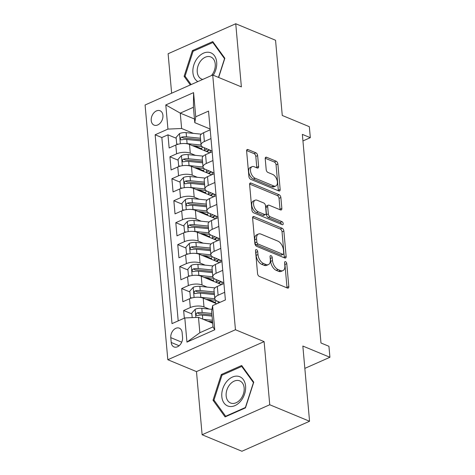 <?xml version="1.0" encoding="UTF-8"?>
<svg xmlns="http://www.w3.org/2000/svg" width="475" height="475" viewBox="0 0 475 475"><rect width="100%" height="100%" fill="white"/><g stroke="black" fill="none" stroke-linecap="round" stroke-linejoin="round"><path stroke-width="0.71" d="M256.476 249.63A1.668 0.95 66.1 0 0 255.93 249.612A1.668 0.95 66.1 0 0 255.514 250.687L257.557 273.588A2.387 1.36 66.1 0 0 259.314 276.397L287.446 288.058A2.387 1.36 66.1 0 0 288.224 288.087A2.387 1.36 66.1 0 0 288.818 286.55L286.775 263.649A1.668 0.95 66.1 0 0 285.546 261.683A1.668 0.95 66.1 0 0 285.006 261.666A1.668 0.95 66.1 0 0 284.584 262.74L284.852 265.703A7.642 4.346 66.1 0 1 282.946 270.613A7.642 4.346 66.1 0 1 280.464 270.53L278.118 269.557A7.642 4.346 66.1 0 1 272.502 260.585L272.24 257.622A1.668 0.95 66.1 0 0 271.011 255.657A1.668 0.95 66.1 0 0 270.465 255.639A1.668 0.95 66.1 0 0 270.049 256.714L270.317 259.677A7.642 4.346 66.1 0 1 268.411 264.587A7.642 4.346 66.1 0 1 265.929 264.504L263.583 263.53A7.642 4.346 66.1 0 1 257.967 254.558L257.705 251.596A1.668 0.95 66.1 0 0 256.476 249.63M151.222 120.531A7.784 5.492 -67.5 0 0 154.09 125.127A7.784 5.492 -67.5 0 0 160.259 123.049A7.784 5.492 -67.5 0 0 162.919 115.348A7.784 5.492 -67.5 0 0 160.051 110.752A7.784 5.492 -67.5 0 0 153.882 112.83A7.784 5.492 -67.5 0 0 151.222 120.531M257.64 155.616A2.387 1.36 66.1 0 0 255.888 152.813L247.992 149.542A2.387 1.36 66.1 0 0 247.22 149.512A2.387 1.36 66.1 0 0 246.62 151.05L248.894 176.486A2.387 1.36 66.1 0 0 250.646 179.289L278.783 190.95A2.387 1.36 66.1 0 0 279.555 190.98A2.387 1.36 66.1 0 0 280.155 189.442L277.881 164.012A2.387 1.36 66.1 0 0 276.129 161.203L266.594 157.255A2.387 1.36 66.1 0 0 265.816 157.225A2.387 1.36 66.1 0 0 265.222 158.763L266.196 169.646A2.387 1.36 66.1 0 0 267.947 172.449L272.68 174.408A6.389 3.634 66.1 0 1 277.085 180.31A6.389 3.634 66.1 0 1 275.779 186.016A6.389 3.634 66.1 0 1 273.707 185.939L255.182 178.262A6.389 3.634 66.1 0 1 250.776 172.36A6.389 3.634 66.1 0 1 252.083 166.66A6.389 3.634 66.1 0 1 254.155 166.731L257.242 168.007A2.387 1.36 66.1 0 0 258.02 168.037A2.387 1.36 66.1 0 0 258.614 166.505L257.64 155.616L255.811 156.429A2.387 1.36 66.1 0 0 254.06 153.627L246.62 150.539M269.747 404.753L264.112 341.62L196.484 371.61L202.118 434.744L269.747 404.753L309.558 421.26L302.842 346.049L329.917 357.271L328.938 346.287L320.975 342.992L302.355 134.372L310.317 137.673L309.338 126.688L282.269 115.467L275.553 40.256L235.743 23.75L168.114 53.74L171.635 93.219M264.112 341.62L235.452 329.739L212.717 75.002L241.377 86.883L235.743 23.75M253.977 216.576A2.387 1.36 66.1 0 0 253.199 216.553A2.387 1.36 66.1 0 0 252.605 218.084L254.873 243.521A2.387 1.36 66.1 0 0 256.631 246.323L284.762 257.99A2.387 1.36 66.1 0 0 285.54 258.014A2.387 1.36 66.1 0 0 286.134 256.482L283.866 231.046A2.387 1.36 66.1 0 0 282.108 228.243L253.977 216.576L252.7 217.146M251.881 210.003L249.612 184.567A2.387 1.36 66.1 0 1 250.206 183.035A2.387 1.36 66.1 0 1 250.984 183.059L279.116 194.726A2.387 1.36 66.1 0 1 280.873 197.529L281.847 208.412A2.387 1.36 66.1 0 1 281.248 209.95A2.387 1.36 66.1 0 1 280.476 209.92L269.064 205.188A2.387 1.36 66.1 0 0 268.292 205.164A2.387 1.36 66.1 0 0 267.692 206.696L268.339 213.916A2.387 1.36 66.1 0 0 270.091 216.725L281.972 221.647A1.668 0.95 66.1 0 1 283.124 223.191A1.668 0.95 66.1 0 1 282.785 224.681A1.668 0.95 66.1 0 1 282.239 224.663L253.638 212.806A2.387 1.36 66.1 0 1 251.881 210.003M309.558 421.26L241.923 451.25L202.118 434.744M201.697 148.812L194.453 145.813M176.183 138.237L167.966 134.829L169.142 148.004L175.815 145.047L176.599 153.829A9.726 4.109 -5.1 0 1 190.279 153.229L195.362 155.337M203.656 170.774L196.412 167.77M178.143 160.194L169.925 156.786L171.101 169.967L177.775 167.004L178.558 175.792A9.726 4.109 -5.1 0 1 192.238 175.186L197.321 177.294M205.622 192.731L198.372 189.733M180.102 182.157L171.885 178.748L173.06 191.924L179.734 188.967L180.518 197.748A9.726 4.109 -5.1 0 1 194.198 197.149L199.28 199.257M207.581 214.694L200.331 211.69M182.062 204.113L173.844 200.705L175.02 213.887L181.693 210.924L182.477 219.711A9.726 4.109 -5.1 0 1 196.157 219.106L201.24 221.213M209.54 236.657L202.291 233.652M184.021 226.076L175.803 222.668L176.979 235.843L183.653 232.887L184.437 241.668A9.726 4.109 -5.1 0 1 198.117 241.068L203.199 243.176M211.5 258.614L204.25 255.609M185.98 248.033L177.763 244.631L178.938 257.806L185.612 254.843L186.396 263.631A9.726 4.109 -5.1 0 1 200.076 263.025L205.158 265.133M213.459 280.577L206.215 277.572M187.94 269.996L179.722 266.588L180.898 279.763L187.572 276.806L188.355 285.588A9.726 4.109 -5.1 0 1 202.035 284.988L207.118 287.096M215.418 302.533L208.175 299.529M189.899 291.953L181.682 288.551L182.857 301.726L189.531 298.763A9.726 4.109 -5.1 0 1 203.211 298.163L216.76 303.78M175.815 145.047A9.726 4.109 174.9 0 1 189.495 144.442L209.73 152.837M177.775 167.004A9.726 4.109 174.9 0 1 191.455 166.404L211.69 174.794M179.734 188.967A9.726 4.109 174.9 0 1 193.414 188.361L213.649 196.757M181.693 210.924A9.726 4.109 174.9 0 1 195.373 210.324L215.608 218.714M183.653 232.887A9.726 4.109 174.9 0 1 197.333 232.287L217.568 240.677M185.612 254.843A9.726 4.109 174.9 0 1 199.292 254.244L219.527 262.633M187.572 276.806A9.726 4.109 174.9 0 1 201.252 276.207L221.493 284.596M182.554 337.44L182.121 332.613A7.541 5.32 -67.5 0 0 179.342 328.16A7.541 5.32 -67.5 0 0 173.363 330.173A7.541 5.32 -67.5 0 0 170.786 337.636L171.22 342.469A7.541 5.32 -67.5 0 0 173.998 346.922A7.541 5.32 -67.5 0 0 179.977 344.903A7.541 5.32 -67.5 0 0 182.554 337.44M235.452 329.739L167.817 359.729L145.083 104.993L212.717 75.002M167.966 134.829L161.838 137.542L155.153 134.769L172.009 323.629L184.805 317.953L198.485 317.353L212.693 323.243M155.153 134.769L167.948 129.099L165.793 104.939L193.574 92.619L195.736 116.779L208.531 111.103L225.382 299.957L212.586 305.633L214.742 329.787L186.96 342.107L184.805 317.953M212.088 150.979L203.437 147.393A9.726 4.109 -5.1 0 1 201.062 145.018A9.726 4.109 -5.1 0 1 204.381 141.508L210.983 138.581M214.047 172.936L205.396 169.349A9.726 4.109 -5.1 0 1 203.021 166.974A9.726 4.109 -5.1 0 1 206.34 163.471L212.942 160.544M216.006 194.898L207.355 191.312A9.726 4.109 -5.1 0 1 204.98 188.937A9.726 4.109 -5.1 0 1 208.299 185.428L214.902 182.501M217.966 216.855L209.321 213.275A9.726 4.109 -5.1 0 1 206.94 210.894A9.726 4.109 -5.1 0 1 210.259 207.391L216.861 204.464M219.925 238.818L211.28 235.232A9.726 4.109 -5.1 0 1 208.899 232.857A9.726 4.109 -5.1 0 1 212.218 229.348L218.821 226.421M221.884 260.775L213.239 257.195A9.726 4.109 -5.1 0 1 210.858 254.814A9.726 4.109 -5.1 0 1 214.178 251.311L220.78 248.383M223.844 282.738L215.199 279.152A9.726 4.109 -5.1 0 1 212.818 276.777A9.726 4.109 -5.1 0 1 216.143 273.267L222.739 270.34M191.858 313.916L183.641 310.508L190.315 307.551A9.726 4.109 -5.1 0 1 203.995 306.945L209.083 309.053M220.062 302.32L217.158 301.114A9.726 4.109 -5.1 0 1 214.777 298.733A9.726 4.109 -5.1 0 1 218.102 295.23L224.699 292.303M199.114 297.285A6.442 2.719 -5.1 0 1 200.824 297.344L214.783 298.745L213.993 289.952A9.726 4.109 -5.1 0 1 217.318 286.443L223.915 283.516M210.199 129.8L203.597 132.727A9.726 4.109 174.9 0 0 200.278 136.23L201.062 145.018L187.108 143.622A6.442 2.719 -5.1 0 0 185.393 143.563M212.159 151.757L205.556 154.684A9.726 4.109 174.9 0 0 202.237 158.193L203.021 166.974M214.118 173.719L207.516 176.647A9.726 4.109 174.9 0 0 204.197 180.15L204.98 188.937M216.078 195.676L209.475 198.603A9.726 4.109 174.9 0 0 206.156 202.112L206.94 210.894L192.987 209.505A6.442 2.719 -5.1 0 0 191.271 209.445M218.037 217.639L211.434 220.566A9.726 4.109 174.9 0 0 208.115 224.069L208.899 232.857L194.946 231.462A6.442 2.719 -5.1 0 0 193.236 231.402M219.996 239.596L213.394 242.523A9.726 4.109 174.9 0 0 210.075 246.032L210.858 254.814M221.956 261.559L215.353 264.486A9.726 4.109 174.9 0 0 212.034 267.989L212.818 276.777L198.865 275.381A6.442 2.719 -5.1 0 0 197.155 275.322M181.682 288.551L188.355 285.588M179.722 266.588L186.396 263.631M177.763 244.631L184.437 241.668M175.803 222.668L182.477 219.711M173.844 200.705L180.518 197.748M171.885 178.748L178.558 175.792M169.925 156.786L176.599 153.829M161.838 137.542L178.202 320.88M183.641 310.508L184.33 318.167M194.465 119.011L180.257 113.121L181.628 128.493L193.402 133.374M198.485 317.353L199.856 332.726L213.02 326.889L211.648 311.517L212.586 305.633M196.484 371.61L167.817 359.729M302.943 140.938L310.317 137.673M304.837 368.386L329.917 357.271M210.128 129.016L194.792 122.657L193.42 107.285L180.257 113.121L165.793 104.939M212.628 322.525L210.134 321.492M218.637 283.415L218.583 282.773M216.677 261.452L216.624 260.811M214.718 239.489L214.664 238.854M212.758 217.532L212.699 216.891M210.799 195.569L210.74 194.934M208.84 173.612L208.78 172.971M195.736 116.779L194.792 122.657M181.628 128.493L167.948 129.099M206.88 151.65L206.821 151.014M199.856 332.726L186.96 342.107M213.02 326.889L214.742 329.787M193.574 92.619L193.42 107.285M253.751 382.173L241.68 365.495L221.308 374.526L213.014 400.235L225.091 416.907L245.462 407.877L253.751 382.173M218.648 77.461L224.847 58.259L212.77 41.586L192.399 50.617L184.11 76.327L190.338 84.924M214.528 400.864L213.014 400.235M222.425 374.989L221.308 374.526M193.521 51.08L192.399 50.617M185.624 76.95L184.11 76.327M255.58 251.417A1.668 0.95 66.1 0 1 255.877 252.403L256.138 255.372A7.642 4.346 66.1 0 0 261.755 264.343L263.583 263.53M268.411 264.587L266.582 265.4A7.642 4.346 66.1 0 1 264.1 265.311L261.755 264.343M282.946 270.613L281.117 271.427A7.642 4.346 66.1 0 1 278.635 271.338L276.29 270.37A7.642 4.346 66.1 0 1 270.673 261.398L270.412 258.43A1.668 0.95 66.1 0 0 270.115 257.444M286.989 287.868A2.387 1.36 66.1 0 0 286.989 287.363L284.947 264.456A1.668 0.95 66.1 0 0 284.65 263.471M284.305 257.8A2.387 1.36 66.1 0 0 284.305 257.29L282.037 231.853A2.387 1.36 66.1 0 0 280.28 229.051L252.605 217.58M256.85 242.054A1.668 0.95 66.1 0 0 258.079 244.019L282.773 254.256A1.668 0.95 66.1 0 0 283.32 254.279A1.668 0.95 66.1 0 0 283.735 253.205L283.456 250.076A7.642 4.346 66.1 0 0 277.839 241.104L260.959 234.11A7.642 4.346 66.1 0 0 258.477 234.021A7.642 4.346 66.1 0 0 256.571 238.931L256.85 242.054L255.022 242.868A1.668 0.95 66.1 0 0 256.251 244.833L258.079 244.019M283.32 254.279L281.491 255.087A1.668 0.95 66.1 0 1 280.951 255.069L256.251 244.833M258.477 234.021L256.648 234.834A7.642 4.346 66.1 0 0 254.743 239.744L256.571 238.931M255.022 242.868L254.743 239.744M249.612 184.062L277.293 195.534L279.116 194.726M280.018 209.73A2.387 1.36 66.1 0 0 280.018 209.226L279.045 198.336A2.387 1.36 66.1 0 0 277.293 195.534M268.292 205.164L266.463 205.972A2.387 1.36 66.1 0 0 265.863 207.51L266.511 214.73A2.387 1.36 66.1 0 0 268.268 217.532L280.143 222.454L281.972 221.647M281.36 224.301A1.668 0.95 66.1 0 0 280.143 222.454M257.224 200.284A6.389 3.634 66.1 0 0 255.152 200.207A6.389 3.634 66.1 0 0 253.846 205.912A6.389 3.634 66.1 0 0 258.252 211.814L264.777 214.516A2.387 1.36 66.1 0 0 265.555 214.546A2.387 1.36 66.1 0 0 266.148 213.014L265.507 205.788A2.387 1.36 66.1 0 0 263.75 202.985L257.224 200.284M255.152 200.207L253.323 201.02A6.389 3.634 66.1 0 0 252.017 206.726A6.389 3.634 66.1 0 0 256.429 212.622L258.252 211.814M265.555 214.546L263.726 215.353A2.387 1.36 66.1 0 1 262.954 215.329L256.429 212.622M256.785 167.823A2.387 1.36 66.1 0 0 256.785 167.313L255.811 156.429M252.083 166.66L250.254 167.467A6.389 3.634 66.1 0 0 248.947 173.173A6.389 3.634 66.1 0 0 253.359 179.075L255.182 178.262M275.779 186.016L273.95 186.823A6.389 3.634 66.1 0 1 271.878 186.752L253.359 179.075M278.326 190.76A2.387 1.36 66.1 0 0 278.326 190.255L276.052 164.819A2.387 1.36 66.1 0 0 274.301 162.017L265.222 158.252M207.931 321.266L212.557 321.735M203.324 319.36L212.426 320.275M192.191 317.627L191.781 313.055L195.243 309.237A6.442 2.719 -5.1 0 1 201.804 308.322L211.993 309.35M211.82 313.464L202.178 312.497A6.442 2.719 174.9 0 0 197.184 312.883L196.383 313.417L196.038 314.747L196.602 315.495L197.416 315.519A6.442 2.719 -5.1 0 1 202.409 315.133L212.058 316.101M197.184 312.883L199.476 313.832A3.283 1.383 -5.1 0 1 200.984 313.821L211.951 314.925M221.819 396.601A15.812 11.151 -67.5 0 0 234.977 405.608A15.812 11.151 -67.5 0 0 245.587 386.068A15.812 11.151 -67.5 0 0 232.429 377.061A15.812 11.151 -67.5 0 0 221.819 396.601M226.159 395.924A11.97 8.443 -67.5 0 0 230.571 402.99A11.97 8.443 -67.5 0 0 240.059 399.796A11.97 8.443 -67.5 0 0 244.15 387.944A11.97 8.443 -67.5 0 0 239.738 380.879A11.97 8.443 -67.5 0 0 230.25 384.079A11.97 8.443 -67.5 0 0 226.159 395.924M241.739 366.427L253.436 382.583L245.403 407.491L225.667 416.242L213.97 400.087L222.003 375.179L241.739 366.427L242.612 366.789M226.148 416.438L225.667 416.242M213.251 75.222A15.812 11.151 -67.5 0 0 209.635 52.428A15.812 11.151 -67.5 0 0 194.417 63.341A15.812 11.151 -67.5 0 0 197.849 81.593M211.428 75.573A11.97 8.443 -67.5 0 0 210.829 56.97A11.97 8.443 -67.5 0 0 209.908 56.673A11.97 8.443 -67.5 0 0 198.2 65.431A11.97 8.443 -67.5 0 0 201.661 79.082A11.97 8.443 -67.5 0 0 202.582 79.378A11.97 8.443 -67.5 0 0 202.754 79.42M191.14 84.568L185.06 76.178L193.093 51.27L212.83 42.518L224.533 58.674L218.488 77.395M213.708 42.881L212.83 42.518M205.972 299.309L214.457 300.164A15.443 6.519 -5.1 0 1 215.769 300.325M191.389 298.086L190.41 297.683L189.822 291.098L193.283 287.28A6.442 2.719 -5.1 0 1 199.844 286.366L214.67 287.856A18.608 7.855 -5.1 0 1 214.997 287.892M216.368 300.728A7.659 3.236 174.9 0 0 215.412 302.492L215.484 303.252M190.41 297.683L191.995 297.92M214.172 291.941L200.218 290.534A6.442 2.719 174.9 0 0 195.225 290.926L197.517 291.876A3.283 1.383 -5.1 0 1 199.025 291.864L213.845 293.354A15.443 6.519 -5.1 0 1 214.302 293.402M195.225 290.926L194.423 291.454L194.079 292.79L194.489 293.449L195.457 293.562A6.442 2.719 -5.1 0 1 200.45 293.17L214.409 294.577M204.013 277.347L212.497 278.202A15.443 6.519 -5.1 0 1 213.809 278.368M221.415 281.728A15.443 6.519 -5.1 0 1 222.051 283.314A15.443 6.519 -5.1 0 1 221.932 284.394M189.43 276.129L188.45 275.726L187.862 269.135L191.324 265.317A6.442 2.719 -5.1 0 1 197.885 264.403L212.711 265.893A18.608 7.855 -5.1 0 1 213.037 265.929M214.409 278.766A7.659 3.236 174.9 0 0 213.453 280.535L213.524 281.289M188.45 275.726L190.036 275.957M220.887 281.521A18.608 7.855 174.9 0 1 218.458 282.827A4.501 1.9 174.9 0 0 217.918 283.112M215.828 282.245A7.659 3.236 -5.1 0 1 216.351 281.984L216.131 279.538M218.737 283.45A15.443 6.519 174.9 0 0 220.893 281.515M212.212 269.978L198.259 268.577A6.442 2.719 174.9 0 0 193.266 268.963L195.558 269.913A3.283 1.383 -5.1 0 1 197.066 269.901L211.886 271.397A15.443 6.519 -5.1 0 1 212.343 271.445M218.773 280.636A15.443 6.519 -5.1 0 1 216.351 281.984M193.266 268.963L192.464 269.497L192.12 270.827L192.684 271.575L193.497 271.599A6.442 2.719 -5.1 0 1 198.491 271.213L212.45 272.614M195.195 253.365A6.442 2.719 -5.1 0 1 196.905 253.424L210.858 254.826M202.053 255.39L210.538 256.245A15.443 6.519 -5.1 0 1 211.85 256.405M219.456 259.772A15.443 6.519 -5.1 0 1 220.091 261.351A15.443 6.519 -5.1 0 1 219.973 262.438M187.471 254.167L186.491 253.763L185.903 247.178L189.365 243.36A6.442 2.719 -5.1 0 1 195.926 242.446L210.752 243.936A18.608 7.855 -5.1 0 1 211.078 243.972M212.45 256.809A7.659 3.236 174.9 0 0 211.494 258.572L211.565 259.332M186.491 253.763L188.076 254M218.928 259.564A18.608 7.855 174.9 0 1 216.499 260.87A4.501 1.9 174.9 0 0 215.959 261.155M213.869 260.288A7.659 3.236 -5.1 0 1 214.391 260.027L214.172 257.581M216.778 261.493A15.443 6.519 174.9 0 0 218.933 259.552M210.253 248.021L196.3 246.614A6.442 2.719 174.9 0 0 191.306 247.006L193.598 247.956A3.283 1.383 -5.1 0 1 195.106 247.944L209.926 249.434A15.443 6.519 -5.1 0 1 210.383 249.482M216.814 258.673A15.443 6.519 -5.1 0 1 214.391 260.027M191.306 247.006L190.505 247.534L190.16 248.87L190.564 249.529L191.538 249.642A6.442 2.719 -5.1 0 1 196.531 249.25L210.49 250.658M200.094 233.427L208.572 234.282A15.443 6.519 -5.1 0 1 209.891 234.448M217.497 237.809A15.443 6.519 -5.1 0 1 218.126 239.388A15.443 6.519 -5.1 0 1 218.013 240.475M185.511 232.21L184.532 231.806L183.944 225.215L187.405 221.398A6.442 2.719 -5.1 0 1 193.966 220.483L208.786 221.973A18.608 7.855 -5.1 0 1 209.119 222.009M210.49 234.846A7.659 3.236 174.9 0 0 209.534 236.615L209.6 237.369M184.532 231.806L186.117 232.037M216.968 237.601A18.608 7.855 174.9 0 1 214.54 238.907A4.501 1.9 174.9 0 0 213.999 239.192M211.909 238.325A7.659 3.236 -5.1 0 1 212.432 238.064L212.212 235.618M214.819 239.531A15.443 6.519 174.9 0 0 216.974 237.595M208.293 226.058L194.34 224.657A6.442 2.719 174.9 0 0 189.347 225.043L191.633 225.993A3.283 1.383 -5.1 0 1 193.147 225.981L207.967 227.477A15.443 6.519 -5.1 0 1 208.424 227.525M214.854 236.716A15.443 6.519 -5.1 0 1 212.432 238.064M189.347 225.043L188.545 225.578L188.201 226.908L188.605 227.567L189.578 227.679A6.442 2.719 -5.1 0 1 194.572 227.293L208.531 228.695M198.134 211.47L206.613 212.325A15.443 6.519 -5.1 0 1 207.931 212.485M215.537 215.852A15.443 6.519 -5.1 0 1 216.167 217.431A15.443 6.519 -5.1 0 1 216.054 218.518M183.552 210.247L182.572 209.843L181.984 203.258L185.446 199.441A6.442 2.719 -5.1 0 1 192.007 198.526L206.827 200.017A18.608 7.855 -5.1 0 1 207.159 200.052M208.531 212.889A7.659 3.236 174.9 0 0 207.575 214.652L207.64 215.412M182.572 209.843L184.158 210.081M215.009 215.644A18.608 7.855 174.9 0 1 212.58 216.95A4.501 1.9 174.9 0 0 212.04 217.235M209.944 216.368A7.659 3.236 -5.1 0 1 210.473 216.107L210.253 213.661M212.853 217.574A15.443 6.519 174.9 0 0 215.015 215.632M206.334 204.102L192.375 202.694A6.442 2.719 174.9 0 0 187.382 203.086L189.673 204.036A3.283 1.383 -5.1 0 1 191.182 204.024L206.007 205.515A15.443 6.519 -5.1 0 1 206.465 205.562M212.895 214.753A15.443 6.519 -5.1 0 1 210.473 216.107M187.382 203.086L186.586 203.615L186.242 204.951L186.645 205.61L187.619 205.723A6.442 2.719 -5.1 0 1 192.612 205.331L206.566 206.738M189.311 187.482A6.442 2.719 -5.1 0 1 191.027 187.542L204.98 188.949M196.175 189.507L204.654 190.362A15.443 6.519 -5.1 0 1 205.966 190.528M213.572 193.889A15.443 6.519 -5.1 0 1 214.207 195.468A15.443 6.519 -5.1 0 1 214.094 196.555M181.592 188.29L180.613 187.886L180.025 181.296L183.487 177.478A6.442 2.719 -5.1 0 1 190.047 176.563L204.868 178.054A18.608 7.855 -5.1 0 1 205.2 178.089M206.572 190.926A7.659 3.236 174.9 0 0 205.616 192.696L205.681 193.45M180.613 187.886L182.198 188.118M213.049 193.681A18.608 7.855 174.9 0 1 210.621 194.987A4.501 1.9 174.9 0 0 210.081 195.273M207.985 194.406A7.659 3.236 -5.1 0 1 208.513 194.144L208.293 191.698M210.894 195.611A15.443 6.519 174.9 0 0 213.055 193.675M204.375 182.139L190.416 180.737A6.442 2.719 174.9 0 0 185.422 181.123L187.714 182.073A3.283 1.383 -5.1 0 1 189.222 182.062L204.048 183.558A15.443 6.519 -5.1 0 1 204.505 183.605M210.93 192.797A15.443 6.519 -5.1 0 1 208.513 194.144M185.422 181.123L184.627 181.658L184.282 182.988L184.686 183.647L185.66 183.76A6.442 2.719 -5.1 0 1 190.653 183.374L204.606 184.775M187.352 165.526A6.442 2.719 -5.1 0 1 189.068 165.585L203.021 166.986M194.216 167.55L202.694 168.405A15.443 6.519 -5.1 0 1 204.007 168.566M211.612 171.932A15.443 6.519 -5.1 0 1 212.248 173.512A15.443 6.519 -5.1 0 1 212.135 174.598M179.633 166.327L178.653 165.923L178.066 159.339L181.527 155.521A6.442 2.719 -5.1 0 1 188.088 154.607L202.908 156.097A18.608 7.855 -5.1 0 1 203.241 156.132M204.606 168.969A7.659 3.236 174.9 0 0 203.656 170.733L203.722 171.493M178.653 165.923L180.239 166.161M211.09 171.724A18.608 7.855 174.9 0 1 208.662 173.031A4.501 1.9 174.9 0 0 208.121 173.316M206.025 172.449A7.659 3.236 -5.1 0 1 206.554 172.188L206.334 169.741M208.935 173.654A15.443 6.519 174.9 0 0 211.096 171.713M202.415 160.182L188.456 158.775A6.442 2.719 174.9 0 0 183.463 159.167L185.755 160.117A3.283 1.383 -5.1 0 1 187.263 160.105L202.089 161.595A15.443 6.519 -5.1 0 1 202.546 161.643M208.97 170.834A15.443 6.519 -5.1 0 1 206.554 172.188M183.463 159.167L182.661 159.695L182.317 161.031L182.727 161.69L183.7 161.803A6.442 2.719 -5.1 0 1 188.694 161.411L202.647 162.818M192.256 145.588L200.735 146.442A15.443 6.519 -5.1 0 1 202.047 146.609M209.653 149.969A15.443 6.519 -5.1 0 1 210.288 151.549A15.443 6.519 -5.1 0 1 210.176 152.635M177.668 144.37L176.694 143.967L176.106 137.376L179.568 133.558A6.442 2.719 -5.1 0 1 186.123 132.644L200.949 134.134A18.608 7.855 -5.1 0 1 201.281 134.17M202.647 147.007A7.659 3.236 174.9 0 0 201.697 148.776L201.762 149.53M176.694 143.967L178.279 144.198M209.131 149.762A18.608 7.855 174.9 0 1 206.702 151.068A4.501 1.9 174.9 0 0 206.162 151.353M204.066 150.486A7.659 3.236 -5.1 0 1 204.594 150.225L204.375 147.778M206.975 151.691A15.443 6.519 174.9 0 0 209.137 149.756M200.456 138.219L186.497 136.818A6.442 2.719 174.9 0 0 181.503 137.204L183.795 138.154A3.283 1.383 -5.1 0 1 185.303 138.142L200.129 139.632A15.443 6.519 -5.1 0 1 200.587 139.686M207.011 148.877A15.443 6.519 -5.1 0 1 204.594 150.225M181.503 137.204L180.702 137.738L180.357 139.068L180.767 139.727L181.741 139.84A6.442 2.719 -5.1 0 1 186.734 139.454L200.688 140.855M189.495 144.442L190.279 153.229M191.455 166.404L192.238 175.186M193.414 188.361L194.198 197.149M195.373 210.324L196.157 219.106M197.333 232.287L198.117 241.068M199.292 254.244L200.076 263.025M201.252 276.207L202.035 284.988M203.211 298.163L203.995 306.945M217.318 286.443L218.102 295.23M203.597 132.727L204.381 141.508M205.556 154.684L206.34 163.471M207.516 176.647L208.299 185.428M209.475 198.603L210.259 207.391M211.434 220.566L212.218 229.348M213.394 242.523L214.178 251.311M215.353 264.486L216.143 273.267M189.531 298.763L190.315 307.551M179.111 345.741L171.22 342.469M181.723 342.172L170.786 337.636M256.138 255.372L257.967 254.558M264.1 265.311L265.929 264.504M270.412 258.43L272.24 257.622M270.673 261.398L272.502 260.585M276.29 270.37L278.118 269.557M278.635 271.338L280.464 270.53M284.947 264.456L286.775 263.649M286.989 287.363L288.818 286.55M255.877 252.403L257.705 251.596M280.28 229.051L282.108 228.243M282.037 231.853L283.866 231.046M284.305 257.29L286.134 256.482M280.951 255.069L282.773 254.256M249.708 183.623L250.984 183.059M279.045 198.336L280.873 197.529M280.018 209.226L281.847 208.412M265.863 207.51L267.692 206.696M266.511 214.73L268.339 213.916M268.268 217.532L270.091 216.725M262.954 215.329L264.777 214.516M256.785 167.313L258.614 166.505M271.878 186.752L273.707 185.939M265.317 157.819L266.594 157.255M274.301 162.017L276.129 161.203M276.052 164.819L277.881 164.012M278.326 190.255L280.155 189.442M246.715 150.106L247.992 149.542M254.06 153.627L255.888 152.813M195.16 309.332L195.884 317.466M202.409 315.133L202.772 319.129M201.804 308.322L202.178 312.497M193.194 287.375L194.103 297.487M218.239 303.127L218.09 301.5M214.67 287.856L214.7 288.194M200.45 293.17L200.824 297.344M199.844 286.366L200.218 290.534M191.235 265.412L192.138 275.53M212.711 265.893L212.741 266.238M198.491 271.213L198.865 275.381M197.885 264.403L198.259 268.577M189.276 243.455L190.178 253.567M210.752 243.936L210.781 244.275M196.531 249.25L196.905 253.424M195.926 242.446L196.3 246.614M187.316 221.493L188.219 231.61M208.786 221.973L208.822 222.318M194.572 227.293L194.946 231.462M193.966 220.483L194.34 224.657M185.357 199.536L186.259 209.647M206.827 200.017L206.857 200.355M192.612 205.331L192.987 209.505M192.007 198.526L192.375 202.694M183.398 177.573L184.3 187.69M204.868 178.054L204.897 178.398M190.653 183.374L191.027 187.542M190.047 176.563L190.416 180.737M181.438 155.616L182.341 165.727M202.908 156.097L202.938 156.435M188.694 161.411L189.068 165.585M188.088 154.607L188.456 158.775M179.479 133.653L180.381 143.771M200.949 134.134L200.978 134.478M186.734 139.454L187.108 143.622M186.123 132.644L186.497 136.818"/></g></svg>

